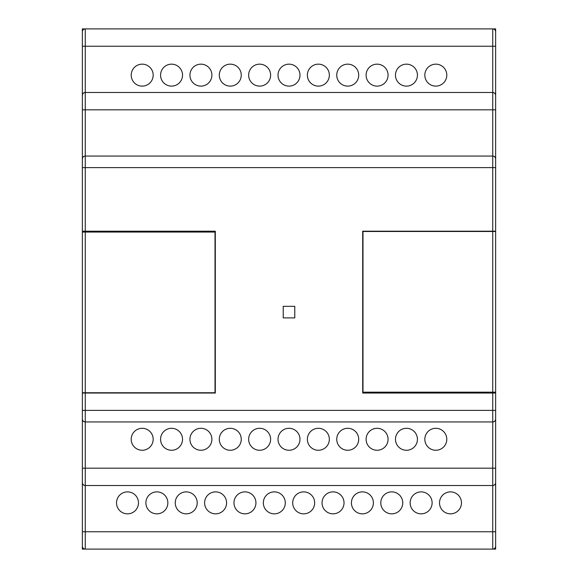 <?xml version="1.0" encoding="UTF-8"?>
<svg xmlns="http://www.w3.org/2000/svg" width="578" height="578" viewBox="0 0 578 578"><rect width="100%" height="100%" fill="white"/><g stroke="black" fill="none" stroke-linecap="round" stroke-linejoin="round"><path stroke-width="0.87" d="M215.016 392.751L215.016 232.067L85.255 232.067L85.255 392.751L215.016 392.751M85.255 392.751L82.365 392.751L82.365 232.067L85.255 232.067M362.984 231.489L362.984 392.173L492.745 392.173L492.745 231.489L362.984 231.489M492.745 231.489L495.635 231.489L495.635 392.173L492.745 392.173M85.255 92.48L492.745 92.48L492.745 46.24L85.255 46.24L85.255 92.48C83.514 92.661 82.546 93.629 82.365 95.37A2.89 2.89 0 0 1 85.255 92.48L85.255 156.06C83.514 156.241 82.546 157.209 82.365 158.95A2.89 2.89 0 0 1 85.255 156.06L492.745 156.06L492.745 109.82L82.365 109.82L82.365 167.62L82.365 31.79A2.89 2.89 0 0 1 85.255 28.9L495.635 28.9L495.635 231.2L362.695 231.2L362.695 393.04L495.635 393.04L495.635 392.173M85.255 393.04L85.255 410.38L82.365 410.38L82.365 482.63L82.365 393.04L215.305 393.04L215.305 231.2L82.365 231.2L82.365 232.067M495.635 393.04L495.635 549.1L85.255 549.1A2.89 2.89 0 0 1 82.365 546.21L82.365 531.76L82.365 549.1L85.255 549.1L85.255 531.76L492.745 531.76L492.745 485.52L85.255 485.52L492.745 485.52L492.745 421.94L85.255 421.94A2.89 2.89 0 0 1 82.365 419.05C82.546 420.791 83.514 421.759 85.255 421.94L85.255 468.18L495.635 468.18L495.635 482.63A2.89 2.89 0 0 1 492.745 485.52C494.486 485.339 495.454 484.371 495.635 482.63M82.365 28.9L85.255 28.9L85.255 46.24L82.365 46.24L82.365 28.9M82.365 468.18L85.255 468.18L85.255 531.76L82.365 531.76L82.365 482.63A2.89 2.89 0 0 0 85.255 485.52C83.514 485.339 82.546 484.371 82.365 482.63M82.365 231.2L82.365 167.62L85.255 167.62L85.255 231.2M85.255 421.94L85.255 410.38L495.635 410.38L495.635 468.18M495.635 531.76L495.635 546.21A2.89 2.89 0 0 1 492.745 549.1L492.745 531.76L495.635 531.76M495.635 31.79L495.635 46.24L492.745 46.24L492.745 28.9A2.89 2.89 0 0 1 495.635 31.79M495.635 109.82L492.745 109.82L492.745 92.48A2.89 2.89 0 0 1 495.635 95.37L495.635 167.62L85.255 167.62L85.255 156.06M142.188 428.298A10.982 10.982 0 0 0 131.206 439.28A10.982 10.982 0 0 0 142.188 450.262A10.982 10.982 0 0 0 153.17 439.28A10.982 10.982 0 0 0 142.188 428.298M171.55 428.298A10.982 10.982 0 0 0 160.568 439.28A10.982 10.982 0 0 0 171.55 450.262A10.982 10.982 0 0 0 182.532 439.28A10.982 10.982 0 0 0 171.55 428.298M200.913 428.298A10.982 10.982 0 0 0 189.931 439.28A10.982 10.982 0 0 0 200.913 450.262A10.982 10.982 0 0 0 211.895 439.28A10.982 10.982 0 0 0 200.913 428.298M230.275 428.298A10.982 10.982 0 0 0 219.293 439.28A10.982 10.982 0 0 0 230.275 450.262A10.982 10.982 0 0 0 241.257 439.28A10.982 10.982 0 0 0 230.275 428.298M259.638 428.298A10.982 10.982 0 0 0 248.656 439.28A10.982 10.982 0 0 0 259.638 450.262A10.982 10.982 0 0 0 270.62 439.28A10.982 10.982 0 0 0 259.638 428.298M435.812 428.298A10.982 10.982 0 0 0 424.83 439.28A10.982 10.982 0 0 0 435.812 450.262A10.982 10.982 0 0 0 446.794 439.28A10.982 10.982 0 0 0 435.812 428.298M406.45 428.298A10.982 10.982 0 0 0 395.468 439.28A10.982 10.982 0 0 0 406.45 450.262A10.982 10.982 0 0 0 417.432 439.28A10.982 10.982 0 0 0 406.45 428.298M377.087 428.298A10.982 10.982 0 0 0 366.105 439.28A10.982 10.982 0 0 0 377.087 450.262A10.982 10.982 0 0 0 388.069 439.28A10.982 10.982 0 0 0 377.087 428.298M347.725 428.298A10.982 10.982 0 0 0 336.743 439.28A10.982 10.982 0 0 0 347.725 450.262A10.982 10.982 0 0 0 358.707 439.28A10.982 10.982 0 0 0 347.725 428.298M318.362 428.298A10.982 10.982 0 0 0 307.38 439.28A10.982 10.982 0 0 0 318.362 450.262A10.982 10.982 0 0 0 329.344 439.28A10.982 10.982 0 0 0 318.362 428.298M289 428.298A10.982 10.982 0 0 0 278.018 439.28A10.982 10.982 0 0 0 289 450.262A10.982 10.982 0 0 0 299.982 439.28A10.982 10.982 0 0 0 289 428.298M127.507 491.878A10.982 10.982 0 0 0 116.525 502.86A10.982 10.982 0 0 0 127.507 513.842A10.982 10.982 0 0 0 138.489 502.86A10.982 10.982 0 0 0 127.507 491.878M156.869 491.878A10.982 10.982 0 0 0 145.887 502.86A10.982 10.982 0 0 0 156.869 513.842A10.982 10.982 0 0 0 167.851 502.86A10.982 10.982 0 0 0 156.869 491.878M186.232 491.878A10.982 10.982 0 0 0 175.25 502.86A10.982 10.982 0 0 0 186.232 513.842A10.982 10.982 0 0 0 197.214 502.86A10.982 10.982 0 0 0 186.232 491.878M215.594 491.878A10.982 10.982 0 0 0 204.612 502.86A10.982 10.982 0 0 0 215.594 513.842A10.982 10.982 0 0 0 226.576 502.86A10.982 10.982 0 0 0 215.594 491.878M244.956 491.878A10.982 10.982 0 0 0 233.974 502.86A10.982 10.982 0 0 0 244.956 513.842A10.982 10.982 0 0 0 255.938 502.86A10.982 10.982 0 0 0 244.956 491.878M274.319 491.878A10.982 10.982 0 0 0 263.337 502.86A10.982 10.982 0 0 0 274.319 513.842A10.982 10.982 0 0 0 285.301 502.86A10.982 10.982 0 0 0 274.319 491.878M450.493 491.878A10.982 10.982 0 0 0 439.511 502.86A10.982 10.982 0 0 0 450.493 513.842A10.982 10.982 0 0 0 461.475 502.86A10.982 10.982 0 0 0 450.493 491.878M421.131 491.878A10.982 10.982 0 0 0 410.149 502.86A10.982 10.982 0 0 0 421.131 513.842A10.982 10.982 0 0 0 432.113 502.86A10.982 10.982 0 0 0 421.131 491.878M391.768 491.878A10.982 10.982 0 0 0 380.786 502.86A10.982 10.982 0 0 0 391.768 513.842A10.982 10.982 0 0 0 402.75 502.86A10.982 10.982 0 0 0 391.768 491.878M362.406 491.878A10.982 10.982 0 0 0 351.424 502.86A10.982 10.982 0 0 0 362.406 513.842A10.982 10.982 0 0 0 373.388 502.86A10.982 10.982 0 0 0 362.406 491.878M333.044 491.878A10.982 10.982 0 0 0 322.062 502.86A10.982 10.982 0 0 0 333.044 513.842A10.982 10.982 0 0 0 344.026 502.86A10.982 10.982 0 0 0 333.044 491.878M303.681 491.878A10.982 10.982 0 0 0 292.699 502.86A10.982 10.982 0 0 0 303.681 513.842A10.982 10.982 0 0 0 314.663 502.86A10.982 10.982 0 0 0 303.681 491.878M142.188 64.158A10.982 10.982 0 0 0 131.206 75.14A10.982 10.982 0 0 0 142.188 86.122A10.982 10.982 0 0 0 153.17 75.14A10.982 10.982 0 0 0 142.188 64.158M171.55 64.158A10.982 10.982 0 0 0 160.568 75.14A10.982 10.982 0 0 0 171.55 86.122A10.982 10.982 0 0 0 182.532 75.14A10.982 10.982 0 0 0 171.55 64.158M200.913 64.158A10.982 10.982 0 0 0 189.931 75.14A10.982 10.982 0 0 0 200.913 86.122A10.982 10.982 0 0 0 211.895 75.14A10.982 10.982 0 0 0 200.913 64.158M230.275 64.158A10.982 10.982 0 0 0 219.293 75.14A10.982 10.982 0 0 0 230.275 86.122A10.982 10.982 0 0 0 241.257 75.14A10.982 10.982 0 0 0 230.275 64.158M259.638 64.158A10.982 10.982 0 0 0 248.656 75.14A10.982 10.982 0 0 0 259.638 86.122A10.982 10.982 0 0 0 270.62 75.14A10.982 10.982 0 0 0 259.638 64.158M435.812 64.158A10.982 10.982 0 0 0 424.83 75.14A10.982 10.982 0 0 0 435.812 86.122A10.982 10.982 0 0 0 446.794 75.14A10.982 10.982 0 0 0 435.812 64.158M406.45 64.158A10.982 10.982 0 0 0 395.468 75.14A10.982 10.982 0 0 0 406.45 86.122A10.982 10.982 0 0 0 417.432 75.14A10.982 10.982 0 0 0 406.45 64.158M377.087 64.158A10.982 10.982 0 0 0 366.105 75.14A10.982 10.982 0 0 0 377.087 86.122A10.982 10.982 0 0 0 388.069 75.14A10.982 10.982 0 0 0 377.087 64.158M347.725 64.158A10.982 10.982 0 0 0 336.743 75.14A10.982 10.982 0 0 0 347.725 86.122A10.982 10.982 0 0 0 358.707 75.14A10.982 10.982 0 0 0 347.725 64.158M318.362 64.158A10.982 10.982 0 0 0 307.38 75.14A10.982 10.982 0 0 0 318.362 86.122A10.982 10.982 0 0 0 329.344 75.14A10.982 10.982 0 0 0 318.362 64.158M289 64.158A10.982 10.982 0 0 0 278.018 75.14A10.982 10.982 0 0 0 289 86.122A10.982 10.982 0 0 0 299.982 75.14A10.982 10.982 0 0 0 289 64.158M134.436 549.1L106.692 549.1M167.382 549.1L139.638 549.1M200.328 549.1L172.584 549.1M233.274 549.1L205.53 549.1M266.22 549.1L238.476 549.1M299.166 549.1L271.422 549.1M332.112 549.1L304.368 549.1M365.058 549.1L337.314 549.1M398.004 549.1L370.26 549.1M430.95 549.1L403.206 549.1M463.896 549.1L436.152 549.1M294.78 317.9L294.78 306.34L283.22 306.34L283.22 317.9L294.78 317.9M492.745 156.06A2.89 2.89 0 0 1 495.635 158.95C495.454 157.209 494.486 156.241 492.745 156.06L492.745 231.2M492.745 92.48C494.486 92.661 495.454 93.629 495.635 95.37M492.745 421.94C494.486 421.759 495.454 420.791 495.635 419.05A2.89 2.89 0 0 1 492.745 421.94L492.745 393.04M490.433 392.173L490.433 393.04M87.567 232.067L87.567 231.2M489.855 393.04L489.855 392.173M88.145 232.067L88.145 231.2"/></g></svg>
